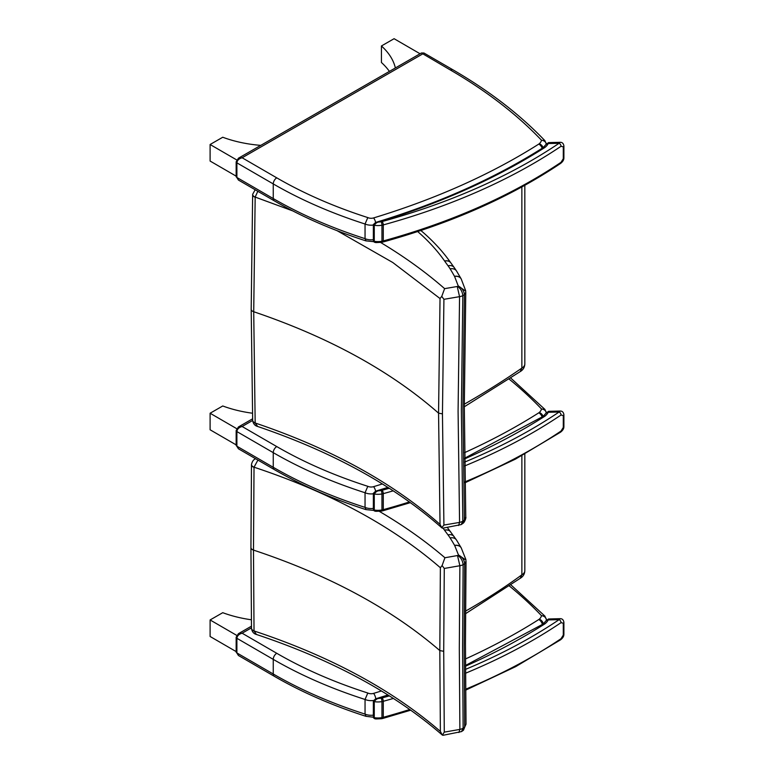 <?xml version="1.0" encoding="UTF-8"?>
<svg xmlns="http://www.w3.org/2000/svg" width="774" height="774" viewBox="0 0 774 774"><rect width="100%" height="100%" fill="white"/><g stroke="black" fill="none" stroke-linecap="round" stroke-linejoin="round"><path stroke-width="1.16" d="M458.905 732.523L459.882 729.408L444.276 732.136L442.399 735.126C394.276 693.32 332.288 659.767 256.465 634.477L254.036 630.955A2.486 1.712 42.9 0 1 254.027 630.839A5.06 3.067 179.2 0 1 251.473 628.227A5.06 3.067 179.2 0 1 251.473 628.169M442.099 734.72L440.377 731.401C391.867 689.518 329.753 656.042 254.036 630.955A5.06 2.951 175.9 0 1 251.492 628.623A5.06 2.951 175.9 0 1 251.492 628.614A5.06 2.951 175.9 0 1 251.492 628.43M442.399 735.126L443.067 735.29M461.478 731.594L443.028 735.3M461.527 731.575L463.133 728.179A8.766 5.273 179.3 0 1 459.882 729.398L459.311 648.573L459.882 565.736A8.766 4.838 0.7 0 0 463.133 564.662L463.133 564.662A17.579 9.936 0.3 0 0 464.7 563.617L466.025 561.111L465.455 643.668L466.025 724.203L464.7 727.057A17.579 10.362 179.7 0 1 463.133 728.17L462.571 647.422L463.133 564.662C462.678 560.628 460.898 557.551 457.792 555.442A1.171 0.677 180 0 1 457.492 555.548L459.882 565.726L444.276 568.455L443.715 651.302L444.276 732.136M461.614 731.517L463.471 730.201L464.7 727.057M466.006 723.932L463.471 730.201M254.027 630.839L253.485 550.091L254.027 467.312A2.486 1.809 46.3 0 1 254.036 467.196C329.753 492.303 391.867 525.817 440.377 567.739L442.099 565.552L444.276 568.455M440.377 567.739L439.816 650.576L440.377 731.401M443.028 528.139L444.537 530.2A489.555 282.636 0 0 0 448.001 534.902A93.722 54.112 180 0 1 450.12 537.94A418.666 241.72 180 0 1 454.609 545.389A108.941 62.897 0 0 0 454.686 545.525L458.431 554.852A1.171 0.677 180 0 1 458.334 555.074C461.962 556.612 464.09 559.457 464.7 563.617L464.139 646.348L464.7 727.047M251.492 464.39A5.06 2.883 4 0 0 251.492 464.448A5.06 2.883 4 0 0 254.036 467.196L257.916 460.085M457.492 555.548L444.924 557.744L442.099 565.552M255.604 458.74L255.159 458.972C253.388 459.766 252.16 461.594 251.492 464.458A5.06 2.883 4 0 0 251.492 464.458L251.473 464.855A5.06 2.777 0.7 0 0 254.027 467.312M251.492 464.661A5.06 2.777 0.7 0 0 251.473 464.855L250.931 547.547A5.06 2.922 0 0 0 253.485 550.091C329.134 575.217 391.238 608.712 439.816 650.576L443.715 651.302M458.431 554.852L465.977 560.183M521.87 455.663L521.87 574.801A10.13 5.844 180 0 0 524.83 570.661C524.675 574.076 523.118 576.63 520.176 578.342L521.87 574.801A658.877 380.402 180 0 1 465.551 611.112M257.665 426.484L255.168 422.991A2.486 1.683 43 0 1 255.168 422.865A5.06 3.096 178.5 0 1 252.643 420.282A5.06 3.096 178.5 0 1 252.643 420.272A5.06 3.096 178.5 0 1 252.643 420.214M458.605 525.498L459.562 522.411L443.918 525.062L441.761 527.636L440.029 524.366C392.137 482.241 330.517 448.446 255.168 422.991A5.06 2.961 174.6 0 1 252.672 420.746A5.06 2.961 174.6 0 1 252.672 420.737A5.06 2.961 174.6 0 1 252.663 420.524M441.761 527.636L442.738 528.187M461.178 524.588L442.689 528.197M461.217 524.569L462.833 521.163A8.766 5.321 178.7 0 1 459.562 522.402L458.082 411.236L459.562 296.665A8.766 4.789 1.3 0 0 462.833 295.639L462.833 295.649A17.589 9.888 0.6 0 0 464.419 294.613L465.774 292.156L464.303 406.311L465.774 517.061L464.419 520.022A17.589 10.42 179.4 0 1 462.833 521.154L461.362 410.104L462.833 295.649M461.304 524.52L463.162 523.214L464.419 520.041L462.939 409.03L464.419 294.642M465.764 516.877L465.774 517.061C466.354 517.429 464.69 522.198 463.162 523.214M255.168 422.865L253.717 311.738L255.168 197.215A2.486 1.819 47.4 0 1 255.168 197.08L292.688 210.867M337.106 230.691L392.747 262.492L440.029 298.532L438.558 413.142L440.029 524.366M440.029 298.532L441.761 296.365L443.918 299.315L442.447 413.877L443.918 525.062M252.682 194.216A5.06 2.873 5.3 0 0 252.672 194.274A5.06 2.873 5.3 0 0 255.168 197.08L257.819 191.284M417.67 231.552C428.38 240.84 437.349 250.65 444.595 260.993L444.653 261.08A489.497 282.607 -0 0 0 448.059 265.801A93.712 54.103 180 0 1 450.129 268.849A418.676 241.72 180 0 1 454.502 276.328A108.931 62.888 -0 0 0 454.58 276.453L458.179 285.809A1.171 0.677 180 0 1 458.082 286.032A10.004 5.776 180 0 1 457.531 286.399A1.171 0.677 180 0 1 457.231 286.496L444.624 288.644L441.761 296.365M255.168 189.756L252.672 194.284A5.06 2.873 5.3 0 0 252.672 194.284L252.643 194.758A5.06 2.748 1.4 0 0 255.168 197.215M252.663 194.526A5.06 2.748 1.4 0 0 252.643 194.758L251.192 309.203A5.06 2.922 0 0 0 253.717 311.738C328.989 337.241 390.599 371.036 438.558 413.142L442.447 413.877M458.179 285.809L465.745 291.247M458.082 286.032C461.701 287.589 463.81 290.453 464.419 294.613M457.531 286.399C460.617 288.528 462.388 291.604 462.833 295.639M457.231 286.496L459.562 296.665M443.918 299.315L459.562 296.655M464.303 404.192A866.735 500.401 180 0 0 521.86 368.076L520.196 371.607C523.127 369.895 524.675 367.34 524.83 363.944A10.13 5.844 180 0 1 521.86 368.076L521.86 186.931M381.418 690.959A602.656 347.942 180 0 1 373.561 693.388A5.166 2.98 180 0 1 367.814 693.02L365.047 699.464L365.047 714.102A413.539 238.76 180 0 1 273.251 673.999L236.892 652.937L236.892 638.298L273.251 659.371L273.251 673.999A4.963 2.873 120.1 0 0 274.277 676.273L238.421 655.491L236.892 652.937A2.535 1.461 180 0 1 236.157 651.901L236.157 637.263A2.535 1.461 180 0 1 236.157 637.225A2.535 1.461 180 0 0 236.892 638.298C237.212 635.783 238.953 634.09 242.127 633.219L238.373 633.703M544.944 616.172L541.481 615.678A4.963 4.025 11.5 0 1 546.405 620.071A5.06 2.922 -0 0 0 546.444 619.722L544.848 616.065M274.277 676.273C301.676 692.13 332.269 705.491 366.063 716.356L365.047 714.102A10.13 5.844 180 0 0 373.349 715.147M465.503 666.182A610.154 352.267 -0 0 0 544.867 623.863A21.459 12.384 -0 0 0 548.224 619.926A2.535 1.983 -153.5 0 0 545.96 620.864L543.154 624.018L544.867 623.863L543.445 624.55M381.195 698.129A2.535 0.619 79.7 0 1 381.95 701.592A10.13 5.844 -0 0 0 383.275 701.292A2.535 0.89 -105.4 0 0 382.182 697.906A7.595 4.383 180 0 1 381.195 698.129A10.884 6.279 180 0 1 378.95 698.4L375.613 698.835L373.349 700.954A1.267 0.735 -0 0 0 374.268 701.66C375.661 699.58 377.219 698.496 378.95 698.4A610.154 352.267 -0 0 0 388.587 695.381M563.298 623.205A2.535 1.461 180 0 0 563.898 622.257L563.898 622.257A2.535 1.461 180 0 1 563.898 622.257C563.472 619.887 562.292 618.697 560.357 618.678L559.118 619.645A2.535 1.567 56 0 1 561.044 622.664L563.298 623.205L563.298 635.086L561.044 638.685A540.533 312.077 180 0 1 465.638 689.218M381.64 718.707L376.029 718.959L374.268 717.682L374.268 701.66A13.41 7.74 -0 0 0 381.95 701.592L381.95 717.614A2.535 0.619 79.7 0 1 381.64 718.707L382.849 718.436A2.535 0.89 -105.4 0 0 383.275 717.314A10.13 5.844 180 0 1 381.95 717.614A13.41 7.74 180 0 1 374.268 717.682A1.267 0.735 -0 0 1 373.349 716.976L373.349 700.954A1.267 0.735 -0 0 1 373.349 700.915M560.531 639.837A2.535 1.567 -124 0 0 560.531 639.827A2.535 1.567 -124 0 0 561.044 638.685M465.513 669.375A538.007 310.616 180 0 0 559.118 619.645L548.224 619.926L548.534 618.987L545.96 620.864M236.68 635.357L210.102 619.955L222.748 612.689A93.49 53.977 -0 0 0 251.366 619.781M210.102 619.955L210.102 636.489L236.157 651.592M382.366 483.944A602.656 347.942 180 0 1 373.561 486.672A5.166 2.98 180 0 1 367.814 486.314L365.047 492.748L365.047 507.386A413.539 238.76 180 0 1 273.251 467.293L236.892 446.221L236.892 431.582L273.251 452.655L273.251 467.293A4.963 2.873 120.1 0 0 274.277 469.557L238.421 448.785L236.892 446.221A2.535 1.461 180 0 1 236.157 445.185L236.157 430.557A2.535 1.461 180 0 1 236.157 430.518A2.535 1.461 180 0 0 236.892 431.582C237.212 429.067 238.953 427.374 242.127 426.503L238.373 426.987M544.944 409.456L541.481 408.972A4.963 4.025 11.5 0 1 546.318 412.61M274.277 469.557C301.676 485.414 332.269 498.775 366.063 509.65L365.047 507.386A10.13 5.844 180 0 0 373.349 508.431M236.68 428.651L210.102 413.239L222.748 405.973A93.49 53.977 -0 0 0 252.459 413.219M210.102 413.239L210.102 429.783L236.157 444.876M373.349 225.06A10.13 5.844 -0 0 1 365.047 224.015A413.539 238.76 -0 0 1 273.251 183.922A4.963 2.873 -59.9 0 1 276.763 177.846L242.127 157.77L238.44 158.225L236.157 161.814A2.535 1.461 180 0 0 236.892 162.85C237.212 160.334 238.953 158.641 242.127 157.77L422.652 53.948L423.929 53L421.404 52.99L450.149 69.873L452.635 69.631C489.11 90.781 519.876 114.475 544.944 140.723L541.481 140.239A13.961 8.059 180 0 1 539.294 143.712A5.166 2.98 180 0 1 538.791 144.08A602.656 347.942 180 0 1 373.561 217.939A5.166 2.98 180 0 1 367.814 217.581L365.047 224.015L365.047 238.653A413.539 238.76 180 0 1 273.251 198.56L236.892 177.488L236.892 162.85L273.251 183.922L273.251 198.56A4.963 2.873 120.1 0 0 274.277 200.824L238.421 180.052L236.892 177.488A2.535 1.461 180 0 1 236.157 176.453L236.157 161.824A2.535 1.461 180 0 1 236.157 161.785M421.404 52.99L238.373 158.254M274.277 200.824C301.676 216.681 332.269 230.042 366.063 240.917L365.047 238.653A10.13 5.844 180 0 0 373.349 239.698M389.39 71.401A93.49 53.977 180 0 0 381.437 62.51L381.437 45.966A93.49 53.977 180 0 1 395.359 67.919M420.069 53.764L394.082 38.7L381.437 45.966M236.68 159.908L210.102 144.506L222.748 137.24A93.49 53.977 -0 0 0 260.703 145.357L260.751 145.386M210.102 144.506L210.102 161.05L236.157 176.143M464.632 458.924A610.154 352.267 -0 0 0 544.867 416.219A21.459 12.384 -0 0 0 548.224 412.29A2.535 1.983 -153.5 0 0 545.96 413.219L543.154 416.373L544.867 416.219L543.445 416.905M381.195 490.493A2.535 0.619 79.7 0 1 381.95 493.947A10.13 5.844 -0 0 0 383.275 493.648A2.535 0.89 -105.4 0 0 382.182 490.261A7.595 4.383 180 0 1 381.195 490.493A10.884 6.279 180 0 1 378.95 490.755L375.613 491.19L373.349 493.309A1.267 0.735 0 0 0 374.268 494.015C375.661 491.935 377.219 490.851 378.95 490.755A610.154 352.267 -0 0 0 388.461 487.775M563.298 415.561A2.535 1.461 180 0 0 563.898 414.612L563.898 414.612A2.535 1.461 180 0 1 563.898 414.612C563.472 412.242 562.292 411.052 560.357 411.042L559.118 412A2.535 1.567 56 0 1 561.044 415.019L563.298 415.561L563.298 427.442L561.044 431.041A540.533 312.077 180 0 1 464.981 481.844M381.64 511.072L376.029 511.314L374.268 510.037L374.268 494.015A13.41 7.74 -0 0 0 381.95 493.947L381.95 509.969A2.535 0.619 79.7 0 1 381.64 511.072L382.849 510.792A2.535 0.89 -105.4 0 0 383.275 509.669A10.13 5.844 180 0 1 381.95 509.969A13.41 7.74 180 0 1 374.268 510.037A1.267 0.735 -0 0 1 373.349 509.331L373.349 493.309A1.267 0.735 0 0 1 373.349 493.27M465 482.783L515.387 459.156L560.531 432.192A2.535 1.567 -124 0 0 561.044 431.041M464.671 462.088A538.007 310.616 180 0 0 559.118 412L548.224 412.29L548.534 411.352L545.96 413.219M381.64 242.339L382.849 242.059A2.535 0.89 -105.4 0 0 383.275 240.937A10.13 5.844 180 0 1 381.95 241.236A2.535 0.619 79.7 0 1 381.64 242.339L376.029 242.581L374.268 241.304L374.268 225.282C375.661 223.202 377.219 222.119 378.95 222.022A610.154 352.267 -0 0 0 544.867 147.486A21.459 12.384 -0 0 0 548.224 143.548A2.535 1.983 -153.5 0 0 545.96 144.486L543.154 147.641L544.867 147.486L543.445 148.173M381.195 221.761A10.884 6.279 180 0 1 378.95 222.022L375.613 222.457L373.349 224.576A1.267 0.735 0 0 0 373.349 224.576A1.267 0.735 0 0 0 374.268 225.282A13.41 7.74 -0 0 0 381.95 225.215A10.13 5.844 -0 0 0 383.275 224.915A2.535 0.89 -105.4 0 0 382.182 221.528A7.595 4.383 180 0 1 381.195 221.761A2.535 0.619 79.7 0 1 381.95 225.215L381.95 241.236A13.41 7.74 180 0 1 374.268 241.304A1.267 0.735 -0 0 1 373.349 240.598L373.349 224.576M563.898 145.86A2.535 1.461 180 0 1 563.898 145.88C563.472 143.509 562.292 142.319 560.357 142.3L559.118 143.267A2.535 1.567 56 0 1 561.044 146.286L563.298 146.828L563.298 158.709L561.044 162.308A540.533 312.077 180 0 1 383.275 240.937L383.275 224.915A540.533 312.077 -0 0 0 561.044 146.286M382.849 242.059C451.532 223.038 510.753 196.838 560.531 163.459L560.531 163.459A2.535 1.567 -124 0 0 561.044 162.308M382.182 221.528A538.007 310.616 180 0 0 559.118 143.267L548.224 143.548L548.534 142.609L545.96 144.486M250.931 547.489A5.06 2.922 0 0 0 250.931 547.547L251.492 628.623C252.14 631.865 253.804 633.819 256.465 634.477M444.924 557.744C425.526 541.113 403.66 525.652 379.308 511.353M444.469 530.113A7.595 5.728 -35.6 0 1 450.642 531.883A7.595 5.728 -35.6 0 1 450.671 531.931M444.537 530.2A7.595 5.728 -35.7 0 1 450.7 531.961A7.595 5.728 -35.7 0 1 450.729 532.009M448.001 534.902A7.595 5.679 -37.1 0 1 454.057 536.517A7.595 5.679 -37.1 0 1 454.086 536.556M450.12 537.94A7.595 5.824 -32.4 0 1 456.534 540.068A7.595 5.824 -32.4 0 1 456.563 540.126M454.609 545.389A7.595 5.892 -29.7 0 1 461.207 547.828A7.595 5.892 -29.7 0 1 461.236 547.876M454.686 545.525A7.595 5.882 -29.9 0 1 461.265 547.934A7.595 5.882 -29.9 0 1 461.304 547.992M458.334 555.074A9.994 5.766 180 0 1 457.792 555.442M251.192 309.155A5.06 2.922 0 0 0 251.192 309.203L252.672 420.746M444.624 288.644C425.739 272.129 404.415 256.745 380.653 242.494M420.514 230.613A7.595 5.147 -49.4 0 1 421.859 231.339C433.353 241.188 442.999 251.685 450.816 262.841A7.595 5.747 -35 0 1 450.845 262.879M444.595 260.993A7.595 5.747 -35 0 1 450.816 262.841L450.874 262.918A7.595 5.747 -35.1 0 1 450.903 262.957M444.653 261.08A7.595 5.747 -35.1 0 1 450.874 262.918L454.164 267.485A7.595 5.708 -36.5 0 1 454.193 267.523M448.059 265.801A7.595 5.708 -36.5 0 1 454.164 267.485L456.583 271.064A7.595 5.844 -31.7 0 1 456.621 271.113M450.129 268.849A7.595 5.844 -31.7 0 1 456.583 271.064L461.149 278.843A7.595 5.902 -29 0 1 461.178 278.892M454.502 276.328A7.595 5.902 -29 0 1 461.149 278.843L461.207 278.95A7.595 5.902 -29.2 0 1 461.246 279.017M454.58 276.453A7.595 5.902 -29.2 0 1 461.207 278.95L465.658 290.666M373.416 700.499A10.13 5.844 -0 0 1 365.047 699.464A413.539 238.76 -0 0 1 273.251 659.371A4.963 2.873 -59.9 0 1 276.763 653.295L242.127 633.219L251.473 627.849M509.437 586.044A542.855 313.412 180 0 1 541.442 615.63M541.481 615.678A13.961 8.059 180 0 1 539.294 619.161A4.963 3.386 48.6 0 1 543.348 623.883M539.294 619.161A5.166 2.98 180 0 1 538.791 619.529A4.963 2.999 57.6 0 1 542.468 625.382M373.561 693.388A4.963 1.887 73.1 0 1 375.787 698.777M538.791 619.529A602.656 347.942 180 0 1 465.474 658.955M367.814 693.02A408.585 235.896 180 0 1 276.763 653.295M409.756 709.497A540.533 312.077 180 0 1 383.275 717.314L383.275 701.292A540.533 312.077 -0 0 0 393.386 698.438M389.39 695.884A538.007 310.616 180 0 1 382.182 697.906M465.532 673.235A540.533 312.077 -0 0 0 561.044 622.664M563.898 622.257L563.898 634.148A2.535 1.461 180 0 1 563.298 635.086M373.349 493.793A10.13 5.844 -0 0 1 365.047 492.748A413.539 238.76 -0 0 1 273.251 452.655A4.963 2.873 -59.9 0 1 276.763 446.579L242.127 426.503L252.653 420.456M509.166 379.115A542.855 313.412 180 0 1 541.442 408.914M541.481 408.972A13.961 8.059 180 0 1 539.294 412.445A4.963 3.386 48.6 0 1 543.125 416.393M539.294 412.445A5.166 2.98 180 0 1 538.791 412.823A4.963 2.999 57.6 0 1 542.158 417.012M373.561 486.672A4.963 1.887 73.1 0 1 375.632 491.18L387.851 487.378M538.791 412.823A602.656 347.942 180 0 1 464.555 452.655M367.814 486.314A408.585 235.896 180 0 1 276.763 446.579M541.481 140.239A4.963 4.025 11.5 0 1 546.318 143.877M450.149 69.873A542.855 313.412 180 0 1 541.442 140.181M539.294 143.712A4.963 3.386 48.6 0 1 543.125 147.66M538.791 144.08A4.963 2.999 57.6 0 1 542.158 148.279M373.561 217.939A4.963 1.887 73.1 0 1 375.632 222.448M367.814 217.581A408.585 235.896 180 0 1 276.763 177.846M409.417 501.958A540.533 312.077 180 0 1 383.275 509.669L383.275 493.648A540.533 312.077 -0 0 0 393.211 490.842M389.254 488.278A538.007 310.616 180 0 1 382.182 490.261M464.719 465.929A540.533 312.077 -0 0 0 561.044 415.019M563.898 414.612L563.898 426.503A2.535 1.461 180 0 1 563.298 427.442M563.298 146.828A2.535 1.461 180 0 0 563.898 145.88L563.898 157.77A2.535 1.461 180 0 1 563.298 158.709M447.304 527.413L456.534 540.068L461.207 547.828L465.89 559.602M465.532 613.705L520.467 578.159M524.83 570.661L524.83 454.028M252.672 420.737C253.359 423.891 255.004 425.797 257.597 426.455C333.062 452.113 394.547 485.966 442.031 528.003M420.863 230.497L421.859 231.339M524.83 363.944L524.83 185.296M520.418 371.472L464.303 406.776M238.431 655.501L236.157 651.901M251.444 626.185L238.44 633.664L236.157 637.263M510.985 584.96L544.906 616.123M373.368 717.208L365.957 716.318M543.154 624.018L465.503 665.476M387.958 694.984L375.613 698.835M376.029 718.959C374.413 718.852 373.513 718.195 373.349 716.976M382.849 718.436L410.723 710.184M465.648 690.156L515.678 666.637L560.531 639.827C562.843 638.057 563.965 636.16 563.898 634.148M548.534 618.987L560.337 618.678M238.431 448.785L236.157 445.185M252.605 418.802L238.44 426.958L236.157 430.547M544.848 409.349L546.444 413.016M510.753 378.051L544.906 409.407M373.765 510.414L365.957 509.602M238.431 180.052L236.157 176.453M544.848 140.616L546.444 144.283M452.635 69.631L423.929 53M373.765 241.682L365.957 240.869M543.154 416.373L464.623 458.227M376.029 511.314C374.413 511.208 373.513 510.55 373.349 509.331M382.849 510.792L410.375 502.645M563.898 426.503C563.965 428.515 562.843 430.412 560.531 432.192M548.534 411.342L560.337 411.042M543.154 147.641C494.925 178.223 439.081 203.156 375.613 222.457M376.029 242.581C374.413 242.475 373.513 241.817 373.349 240.598M563.898 157.77C563.965 159.783 562.843 161.679 560.531 163.459M548.534 142.609L560.337 142.31"/></g></svg>
